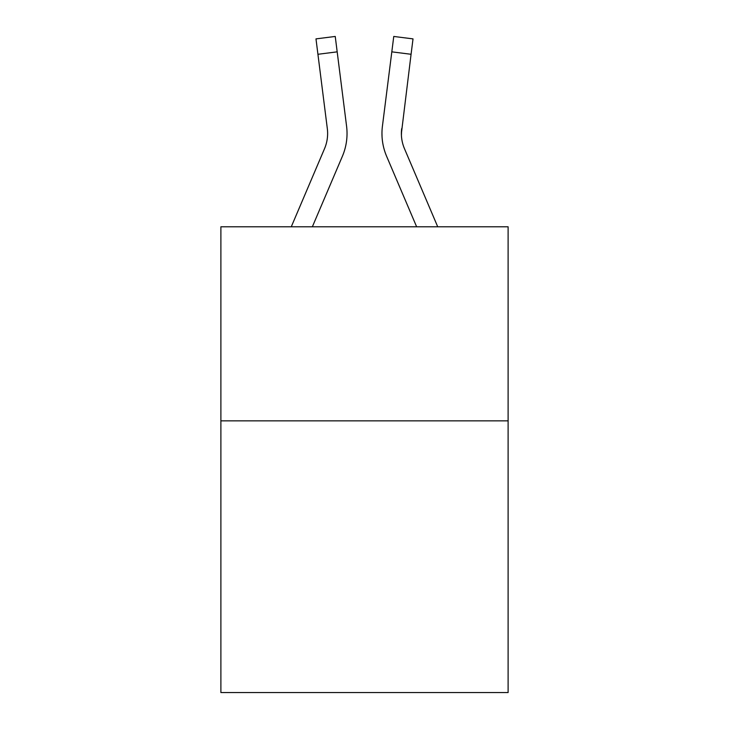 <?xml version="1.0" encoding="UTF-8"?>
<svg xmlns="http://www.w3.org/2000/svg" width="729" height="729" viewBox="0 0 729 729"><rect width="100%" height="100%" fill="white"/><g stroke="black" fill="none" stroke-linecap="round" stroke-linejoin="round"><path stroke-width="1.09" d="M508.113 420.861L508.113 692.55L220.887 692.55L220.887 226.792L508.113 226.792L508.113 420.861L220.887 420.861M342.384 156.288L312.358 226.792L342.384 156.288A58.22 58.22 0 0 0 346.576 126.181L337.181 51.85L317.926 54.283L315.985 38.883L335.24 36.45L337.181 51.85M346.284 123.857L346.576 126.181L346.284 123.857M386.616 156.288L416.642 226.792L386.616 156.288A58.22 58.22 0 0 1 382.424 126.181L393.76 36.45L413.015 38.883L411.074 54.283L391.819 51.85M437.728 226.792L404.477 148.689A38.81 38.81 0 0 1 401.369 133.553L411.074 54.283M401.415 135.375L401.679 128.614L401.415 135.375M401.679 128.614A38.81 38.81 0 0 0 404.477 148.689A38.81 38.81 0 0 1 401.369 133.553A38.81 38.81 0 0 0 404.477 148.689A38.81 38.81 0 0 1 401.369 133.553A38.81 38.81 0 0 0 404.477 148.689A38.81 38.81 0 0 1 401.369 133.553A38.81 38.81 0 0 0 404.477 148.689A38.81 38.81 0 0 1 401.369 133.553A38.81 38.81 0 0 0 404.477 148.689A38.81 38.81 0 0 1 401.369 133.553A38.81 38.81 0 0 0 404.477 148.689A38.81 38.81 0 0 1 401.369 133.553A38.81 38.81 0 0 0 404.477 148.689A38.81 38.81 0 0 1 401.369 133.553A38.81 38.81 0 0 0 404.477 148.689A38.81 38.81 0 0 1 401.369 133.553A38.81 38.81 0 0 0 404.477 148.689A38.81 38.81 0 0 1 401.369 133.553A38.81 38.81 0 0 0 404.477 148.689A38.81 38.81 0 0 1 401.369 133.553A38.81 38.81 0 0 0 404.477 148.689A38.81 38.81 0 0 1 401.369 133.553A38.81 38.81 0 0 0 404.477 148.689A38.81 38.81 0 0 1 401.369 133.553A38.81 38.81 0 0 0 404.477 148.689A38.81 38.81 0 0 1 401.369 133.553A38.81 38.81 0 0 0 404.477 148.689A38.81 38.81 0 0 1 401.369 133.553A38.81 38.81 0 0 0 404.477 148.689A38.81 38.81 0 0 1 401.369 133.553M291.272 226.792L324.523 148.689A38.81 38.81 0 0 0 327.321 128.614L317.926 54.283M382.032 136.323L381.969 133.453"/></g></svg>
